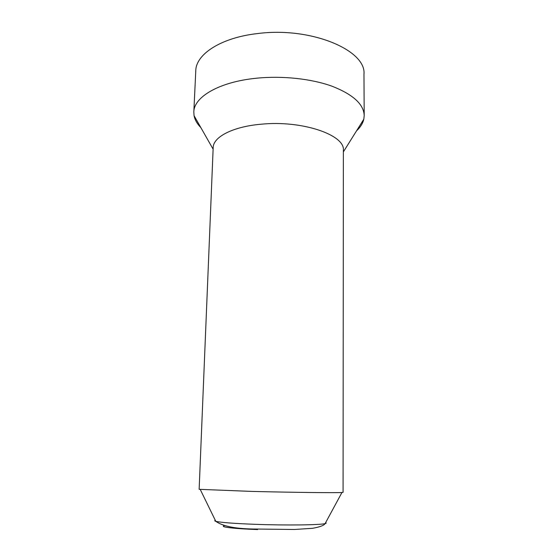 <?xml version="1.0" encoding="UTF-8"?>
<svg xmlns="http://www.w3.org/2000/svg" width="558" height="558" viewBox="0 0 558 558"><rect width="100%" height="100%" fill="white"/><g stroke="black" fill="none" stroke-linecap="round" stroke-linejoin="round"><path stroke-width="0.84" d="M251.623 491.403C292.029 492.421 336.593 492.93 341.949 492.498L343.079 492.344L343.365 150.353C345.318 135.057 302.29 120.068 261.311 124.197C232.888 126.575 213.1 137.01 213.177 147.626L199.143 489.324L251.623 491.403M200.866 127.629C197.127 123.841 194.854 119.851 194.058 115.659L193.821 112.019C193.835 97.022 219.127 81.873 256.345 78.232C282.306 75.574 311.357 78.727 332.059 86.225C353.081 94.483 363.795 104.269 364.2 115.59L363.809 119.217C362.833 123.374 360.398 127.266 356.506 130.886M364.2 115.59L363.962 74.298C366.571 50.366 311.022 26.533 257.608 33.557C220.912 37.63 195.879 54.3 195.781 70.775L193.821 112.019M215.311 520.335C214.405 520.635 214.565 520.963 215.786 521.312C220.675 522.504 233.948 523.516 255.606 524.339C286.233 525.455 320.25 525.015 325.112 523.599C326.346 523.306 326.521 522.986 325.628 522.651M257.608 529.577C233.669 528.712 219.106 526.905 224.351 525.727M341.949 492.498L325.112 523.599C324.149 525.392 319.999 526.961 312.647 528.293L294.484 529.479L256.945 529.047C236.655 529.047 222.935 526.473 215.786 521.312L200.266 489.526M343.365 151.902L363.809 119.217M213.114 149.174L194.058 115.659"/></g></svg>
